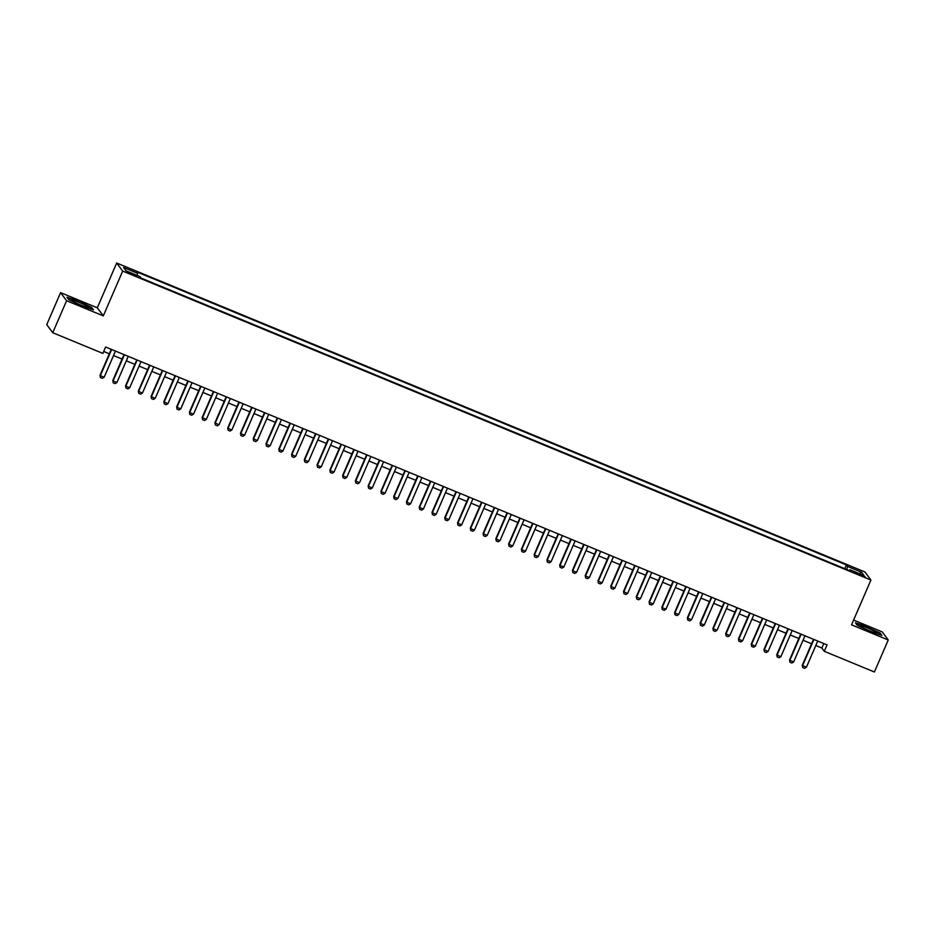 <?xml version="1.0" encoding="UTF-8"?>
<svg xmlns="http://www.w3.org/2000/svg" width="935" height="935" viewBox="0 0 935 935"><rect width="100%" height="100%" fill="white"/><g stroke="black" fill="none" stroke-linecap="round" stroke-linejoin="round"><path stroke-width="1.4" d="M132.501 274.761L136.089 275.848L131.461 273.371L127.861 272.284L132.501 274.761M60.6 292.643L66.595 300.731L103.306 315.878L97.298 307.802L60.6 292.643L46.75 324.632L52.746 332.72L102.862 353.407L105.632 347.014L827.054 644.905L824.284 651.298L874.4 671.996L888.25 639.996L882.254 631.908L853.597 620.08M97.298 307.802L116.688 263.004L864.922 571.963L870.917 580.051L122.684 271.092L116.688 263.004M860.679 574.487L854.391 572.278L861.696 575.843L865.179 576.895L860.679 574.487L860.34 575.294M846.748 569.473L847.531 566.435L846.397 564.915L136.475 271.769L137.609 273.3L123.56 267.503L126.026 270.823L140.075 276.62L141.208 278.151L851.142 571.297L849.997 569.766L849.447 570.595M847.531 566.435L861.579 572.243L864.045 575.563L849.997 569.766M66.595 300.731L52.746 332.72M103.306 315.878L122.684 271.092M870.917 580.051L851.54 624.837L888.25 639.996M815.811 645.524L821.853 648.013L824.284 651.298M103.703 351.478L109.313 353.804M113.544 355.545L122.088 359.075M126.307 360.817L134.85 364.346M139.07 366.088L147.625 369.617M151.844 371.359L160.388 374.888M164.607 376.63L173.162 380.159M177.381 381.901L185.925 385.43M190.144 387.183L198.699 390.701M202.918 392.455L211.462 395.984M215.681 397.726L224.236 401.255M228.456 402.997L236.999 406.526M241.218 408.268L249.774 411.797M253.993 413.539L262.536 417.068M266.755 418.81L275.311 422.339M279.53 424.081L288.073 427.611M292.293 429.352L300.848 432.882M305.067 434.623L313.611 438.153M317.83 439.906L326.385 443.435M330.604 445.177L339.148 448.707M343.367 450.448L351.922 453.978M356.142 455.719L364.685 459.249M368.904 460.99L377.459 464.52M381.679 466.261L390.222 469.791M394.441 471.532L402.997 475.062M407.216 476.803L415.759 480.333M419.979 482.074L428.534 485.604M432.753 487.357L441.297 490.875M445.516 492.628L454.071 496.158M458.29 497.899L466.834 501.429M471.053 503.17L479.608 506.7M483.827 508.441L492.371 511.971M496.59 513.712L505.145 517.242M509.365 518.983L517.908 522.513M522.127 524.255L530.683 527.784M534.902 529.526L543.445 533.055M547.665 534.808L556.22 538.326M560.439 540.079L568.983 543.609M573.202 545.35L581.757 548.88M585.976 550.621L594.52 554.151M598.739 555.893L607.283 559.422M611.513 561.164L620.057 564.693M624.276 566.435L632.82 569.964M637.051 571.706L645.594 575.235M649.813 576.977L658.357 580.506M662.588 582.248L671.131 585.777M675.351 587.531L683.894 591.06M688.125 592.802L696.668 596.331M700.888 598.073L709.431 601.602M713.662 603.344L722.206 606.873M726.425 608.615L734.968 612.144M739.199 613.886L747.743 617.416M751.962 619.157L760.506 622.687M764.736 624.428L773.28 627.958M777.499 629.699L786.043 633.229M790.274 634.982L798.817 638.5M803.036 640.253L811.58 643.783M823.793 643.549L821.853 648.013M844.772 568.667L846.397 564.915M137.609 273.3L137.059 275.381M859.265 573.587L861.579 572.243M866.838 626.672L855.42 622.792L857.231 625.235L870.462 631.534L881.88 635.403L880.069 632.972L866.71 626.976M68.781 299.667L81.999 305.967L93.418 309.847L91.607 307.405L78.388 301.105L66.969 297.236L68.781 299.667M817.739 641.048L806.426 667.204L804.626 668.303L802.709 667.52L802.3 665.229L813.52 639.306M806.426 667.204L802.592 665.626L813.906 639.47M802.709 667.52L802.3 665.229M869.597 630.774A9.105 0.9 23.4 0 0 876.714 633.065A9.105 0.9 23.4 0 0 867.481 627.934A9.105 0.9 23.4 0 0 860.247 625.936A9.105 0.9 23.4 0 0 869.597 630.774M855.77 623.259L866.792 626.999L879.601 633.112L881.121 635.146M87.797 307.475A9.105 0.9 23.4 0 0 88.252 307.498A9.105 0.9 23.4 0 0 82.607 303.945A9.105 0.9 23.4 0 0 72.369 300.112A9.105 0.9 23.4 0 0 71.785 300.369A9.105 0.9 23.4 0 0 78.972 304.284A9.105 0.9 23.4 0 0 87.797 307.475M67.32 297.704L78.33 301.432L91.151 307.545L92.659 309.59M804.977 635.777L793.651 661.933L791.851 663.032L789.946 662.249L789.537 659.958L800.746 634.035M793.651 661.933L789.83 660.355L801.143 634.199M789.946 662.249L789.537 659.958M792.202 630.506L780.889 656.662L779.089 657.761L777.172 656.978L776.763 654.687L787.983 628.764M780.889 656.662L777.055 655.073L788.369 628.928M777.172 656.978L776.763 654.687M779.439 625.235L768.114 651.391L766.314 652.49L764.409 651.695L764 649.416L775.208 623.493M768.114 651.391L764.292 649.802L775.606 623.657M764.409 651.695L764 649.416M766.665 619.963L755.351 646.12L753.552 647.219L751.635 646.424L751.226 644.145L762.446 618.222M755.351 646.12L751.518 644.531L762.831 618.386M751.635 646.424L751.226 644.145M753.902 614.692L742.577 640.837L740.777 641.948L738.872 641.153L738.463 638.862L749.671 612.951M742.577 640.837L738.755 639.26L750.069 613.115M738.872 641.153L738.463 638.862M741.128 609.421L729.814 635.566L728.014 636.677L726.098 635.882L725.689 633.591L736.909 607.68M729.814 635.566L725.981 633.988L737.294 607.832M726.098 635.882L725.689 633.591M728.365 604.15L717.04 630.295L715.24 631.405L713.335 630.611L712.926 628.32L724.134 602.397M717.04 630.295L713.218 628.717L724.531 602.561M713.335 630.611L712.926 628.32M715.591 598.879L704.277 625.024L702.477 626.134L700.56 625.34L700.151 623.049L711.371 597.126M704.277 625.024L700.444 623.446L711.757 597.29M700.56 625.34L700.151 623.049M702.828 593.596L691.503 619.753L689.714 620.852L687.798 620.069L687.389 617.778L698.597 591.855M691.503 619.753L687.681 618.175L698.994 592.019M687.798 620.069L687.389 617.778M690.053 588.325L678.74 614.482L676.94 615.581L675.023 614.798L674.614 612.507L685.834 586.584M678.74 614.482L674.906 612.904L686.22 586.748M675.023 614.798L674.614 612.507M677.291 583.054L665.965 609.211L664.177 610.31L662.26 609.526L661.851 607.236L673.06 581.313M665.965 609.211L662.144 607.621L673.457 581.476M662.26 609.526L661.851 607.236M664.516 577.783L653.203 603.94L651.403 605.038L649.486 604.244L649.077 601.965L660.297 576.042M653.203 603.94L649.369 602.35L660.694 576.205M649.486 604.244L649.077 601.965M651.753 572.512L640.428 598.669L638.64 599.767L636.723 598.973L636.314 596.694L647.523 570.771M640.428 598.669L636.606 597.079L647.92 570.934M636.723 598.973L636.314 596.694M638.979 567.241L627.665 593.386L625.866 594.496L623.949 593.702L623.54 591.411L634.76 565.5M627.665 593.386L623.832 591.808L635.157 565.663M623.949 593.702L623.54 591.411M626.216 561.97L614.891 588.115L613.103 589.225L611.186 588.431L610.777 586.14L621.985 560.229M614.891 588.115L611.069 586.537L622.383 560.381M611.186 588.431L610.777 586.14M613.442 556.699L602.128 582.844L600.328 583.954L598.412 583.159L598.003 580.869L609.223 554.946M602.128 582.844L598.295 581.266L609.62 555.109M598.412 583.159L598.003 580.869M600.679 551.428L589.354 577.573L587.566 578.683L585.649 577.888L585.24 575.598L596.448 549.675M589.354 577.573L585.532 575.995L596.846 549.838M585.649 577.888L585.24 575.598M587.905 546.145L576.591 572.302L574.791 573.412L572.875 572.617L572.465 570.327L583.685 544.404M576.591 572.302L572.758 570.724L584.083 544.567M572.875 572.617L572.465 570.327M575.142 540.874L563.828 567.031L562.029 568.129L560.112 567.346L559.703 565.056L570.911 539.133M563.828 567.031L559.995 565.453L571.308 539.296M560.112 567.346L559.703 565.056M562.367 535.603L551.054 561.76L549.254 562.858L547.337 562.075L546.928 559.784L558.148 533.862M551.054 561.76L547.22 560.17L558.546 534.025M547.337 562.075L546.928 559.784M549.605 530.332L538.291 556.489L536.491 557.587L534.575 556.804L534.165 554.513L545.385 528.591M538.291 556.489L534.458 554.899L545.771 528.754M534.575 556.804L534.165 554.513M536.83 525.061L525.517 551.218L523.717 552.316L521.8 551.521L521.391 549.242L532.611 523.319M525.517 551.218L521.683 549.628L533.008 523.483M521.8 551.521L521.391 549.242M524.067 519.79L512.754 545.947L510.954 547.045L509.037 546.25L508.628 543.971L519.848 518.048M512.754 545.947L508.921 544.357L520.234 518.212M509.037 546.25L508.628 543.971M511.293 514.519L499.98 540.664L498.18 541.774L496.263 540.979L495.854 538.689L507.074 512.777M499.98 540.664L496.146 539.086L507.471 512.929M496.263 540.979L495.854 538.689M498.53 509.248L487.217 535.393L485.417 536.503L483.5 535.708L483.091 533.417L494.311 507.506M487.217 535.393L483.383 533.815L494.697 507.658M483.5 535.708L483.091 533.417M485.756 503.977L474.442 530.122L472.642 531.232L470.726 530.437L470.317 528.146L481.537 502.224M474.442 530.122L470.609 528.544L481.934 502.387M470.726 530.437L470.317 528.146M472.993 498.694L461.68 524.851L459.88 525.961L457.963 525.166L457.554 522.875L468.774 496.952M461.68 524.851L457.846 523.273L469.16 497.116M457.963 525.166L457.554 522.875M460.219 493.423L448.905 519.579L447.105 520.678L445.189 519.895L444.779 517.604L456 491.681M448.905 519.579L445.072 518.002L456.397 491.845M445.189 519.895L444.779 517.604M447.456 488.152L436.142 514.308L434.343 515.407L432.426 514.624L432.017 512.333L443.237 486.41M436.142 514.308L432.309 512.731L443.622 486.574M432.426 514.624L432.017 512.333M434.682 482.881L423.368 509.037L421.568 510.136L419.651 509.353L419.242 507.062L430.462 481.139M423.368 509.037L419.534 507.448L430.86 481.303M419.651 509.353L419.242 507.062M421.919 477.61L410.605 503.766L408.805 504.865L406.889 504.07L406.48 501.791L417.7 475.868M410.605 503.766L406.772 502.177L418.085 476.032M406.889 504.07L406.48 501.791M409.144 472.339L397.831 498.495L396.031 499.594L394.114 498.799L393.705 496.52L404.925 470.597M397.831 498.495L393.997 496.906L405.322 470.761M394.114 498.799L393.705 496.52M396.382 467.068L385.068 493.212L383.268 494.323L381.351 493.528L380.942 491.237L392.162 465.326M385.068 493.212L381.235 491.635L392.548 465.49M381.351 493.528L380.942 491.237M383.607 461.796L372.294 487.941L370.494 489.052L368.577 488.257L368.168 485.966L379.388 460.055M372.294 487.941L368.46 486.364L379.785 460.207M368.577 488.257L368.168 485.966M370.844 456.525L359.531 482.67L357.731 483.781L355.814 482.986L355.405 480.695L366.625 454.772M359.531 482.67L355.697 481.093L367.011 454.936M355.814 482.986L355.405 480.695M358.07 451.254L346.756 477.399L344.957 478.51L343.04 477.715L342.631 475.424L353.851 449.501M346.756 477.399L342.923 475.822L354.248 449.665M343.04 477.715L342.631 475.424M345.307 445.972L333.994 472.128L332.194 473.227L330.277 472.444L329.868 470.153L341.088 444.23M333.994 472.128L330.16 470.55L341.474 444.394M330.277 472.444L329.868 470.153M332.533 440.701L321.219 466.857L319.419 467.956L317.503 467.173L317.094 464.882L328.314 438.959M321.219 466.857L317.386 465.279L328.711 439.123M317.503 467.173L317.094 464.882M319.77 435.429L308.457 461.586L306.657 462.685L304.74 461.902L304.331 459.611L315.551 433.688M308.457 461.586L304.623 459.997L315.936 433.852M304.74 461.902L304.331 459.611M306.996 430.158L295.682 456.315L293.882 457.414L291.965 456.619L291.556 454.34L302.776 428.417M295.682 456.315L291.849 454.726L303.174 428.581M291.965 456.619L291.556 454.34M294.233 424.887L282.919 451.044L281.119 452.143L279.203 451.348L278.794 449.069L290.014 423.146M282.919 451.044L279.086 449.454L290.399 423.31M279.203 451.348L278.794 449.069M281.458 419.616L270.145 445.761L268.345 446.872L266.428 446.077L266.019 443.786L277.239 417.875M270.145 445.761L266.311 444.183L277.637 418.038M266.428 446.077L266.019 443.786M268.696 414.345L257.382 440.49L255.582 441.6L253.665 440.806L253.256 438.515L264.476 412.604M257.382 440.49L253.549 438.912L264.862 412.756M253.665 440.806L253.256 438.515M255.921 409.074L244.608 435.219L242.808 436.329L240.891 435.535L240.482 433.244L251.702 407.321M244.608 435.219L240.774 433.641L252.099 407.485M240.891 435.535L240.482 433.244M243.158 403.803L231.845 429.948L230.045 431.058L228.128 430.264L227.719 427.973L238.939 402.05M231.845 429.948L228.011 428.37L239.325 402.214M228.128 430.264L227.719 427.973M230.384 398.52L219.07 424.677L217.271 425.787L215.354 424.993L214.945 422.702L226.165 396.779M219.07 424.677L215.237 423.099L226.562 396.943M215.354 424.993L214.945 422.702M217.621 393.249L206.308 419.406L204.508 420.505L202.591 419.721L202.182 417.431L213.402 391.508M206.308 419.406L202.474 417.828L213.788 391.671M202.591 419.721L202.182 417.431M204.847 387.978L193.533 414.135L191.733 415.233L189.817 414.45L189.408 412.16L200.628 386.237M193.533 414.135L189.7 412.545L201.025 386.4M189.817 414.45L189.408 412.16M192.084 382.707L180.771 408.864L178.971 409.962L177.054 409.179L176.645 406.889L187.865 380.966M180.771 408.864L176.937 407.274L188.251 381.129M177.054 409.179L176.645 406.889M179.31 377.436L167.996 403.593L166.196 404.691L164.279 403.897L163.87 401.618L175.09 375.695M167.996 403.593L164.163 402.003L175.488 375.858M164.279 403.897L163.87 401.618M166.547 372.165L155.233 398.322L153.434 399.42L151.517 398.626L151.108 396.346L162.328 370.424M155.233 398.322L151.4 396.732L162.713 370.587M151.517 398.626L151.108 396.346M153.772 366.894L142.459 393.039L140.659 394.149L138.742 393.354L138.333 391.064L149.553 365.153M142.459 393.039L138.625 391.461L149.951 365.304M138.742 393.354L138.333 391.064M141.01 361.623L129.696 387.768L127.896 388.878L125.98 388.083L125.57 385.793L136.791 359.882M129.696 387.768L125.863 386.19L137.176 360.033M125.98 388.083L125.57 385.793M128.235 356.352L116.922 382.497L115.122 383.607L113.205 382.812L112.796 380.522L124.016 354.599M116.922 382.497L113.088 380.919L124.413 354.762M113.205 382.812L112.796 380.522M115.472 351.069L104.159 377.226L102.359 378.336L100.442 377.541L100.033 375.251L111.253 349.328M104.159 377.226L100.326 375.648L111.639 349.491M100.442 377.541L100.033 375.251M857.535 574.102L857.874 573.33"/></g></svg>
